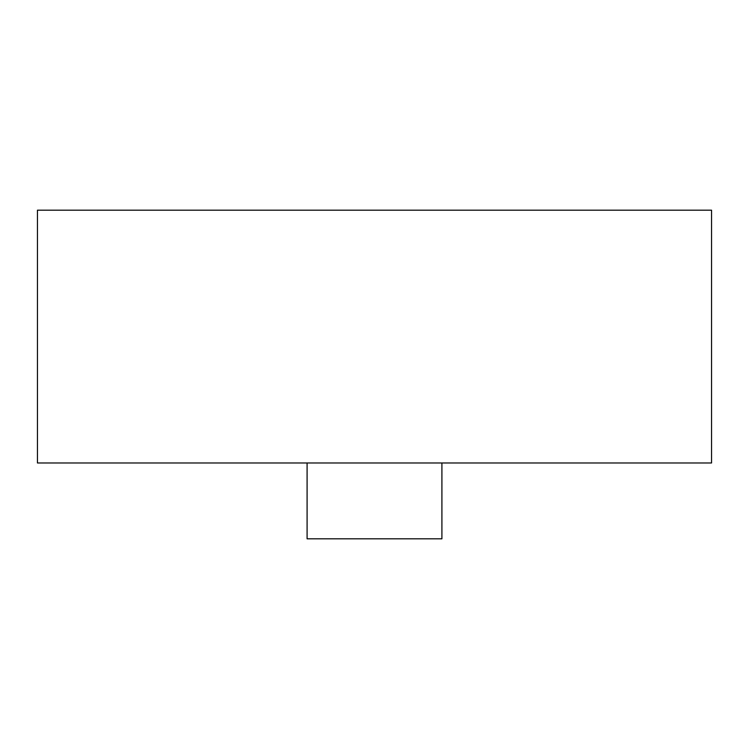 <?xml version="1.0" encoding="UTF-8"?>
<svg xmlns="http://www.w3.org/2000/svg" width="749" height="749" viewBox="0 0 749 749"><rect width="100%" height="100%" fill="white"/><g stroke="black" fill="none" stroke-linecap="round" stroke-linejoin="round"><path stroke-width="1.12" d="M37.45 462.976L37.45 210.188L711.55 210.188L711.55 462.976L37.45 462.976M307.09 462.976L307.09 538.812L441.91 538.812L441.91 462.976"/></g></svg>
